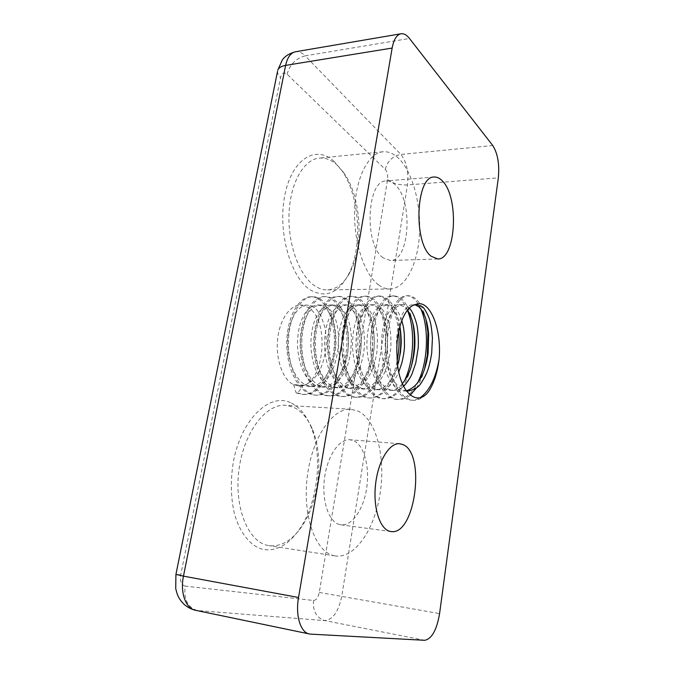<?xml version="1.0" encoding="UTF-8"?>
<svg xmlns="http://www.w3.org/2000/svg" width="674" height="674" viewBox="0 0 674 674"><rect width="100%" height="100%" fill="white"/><g stroke="black" fill="none" stroke-linecap="round" stroke-linejoin="round"><path stroke-width="0.51" stroke-dasharray="3.37 2.53" d="M334.085 161.415C315.996 144.455 291.8 158.702 284.748 195.586C277.427 232.294 290.839 278.219 310.756 290.174C325.576 298.152 337.96 293.283 347.919 275.565C362.957 248.453 360.236 196.673 341.861 170.455L334.085 161.415M315.078 286.071C299.753 276.382 287.908 245.311 289.003 214.374C289.98 183.404 303.637 159.384 319.274 158.12C325.424 157.606 331.305 159.856 336.916 164.852L344.212 173.336C361.491 197.962 364.07 247.004 349.899 272.523C343.892 283.636 336.343 289.424 327.269 289.904C323.191 289.955 319.122 288.683 315.078 286.071M290.393 402.597C269.608 392.748 241.612 418.706 233.474 461.193C230.398 479.492 230.668 496.78 234.282 513.074C239.826 533.479 250.972 546.774 263.761 549.588C276.702 551.256 288.405 544.761 298.877 530.101C318.086 503.301 323.267 455.152 310.663 426.035C305.743 414.367 298.978 406.548 290.393 402.597M268.319 545.544C248.335 542.309 233.903 507.514 238.95 469.854C243.761 432.169 265.986 403.541 285.616 405.285L293.266 407.121C301.329 410.786 307.681 418.116 312.323 429.111C324.202 456.551 319.291 502.155 301.219 527.363C291.631 540.809 280.932 546.909 269.103 545.679L268.319 545.544M339.645 524.566C328.853 522.106 321.591 500.892 324.48 478.473C327.244 456.028 339.216 438.639 349.974 439.76L353.344 440.577C363.968 444.966 369.832 466.433 366.749 487.622C363.792 508.845 352.173 526.327 340.876 524.802L339.645 524.566M383.152 257.83C363.985 245.159 366.656 180.009 386.227 180.935C389.286 180.733 392.243 181.98 395.09 184.684C413.398 200.54 409.725 261.318 390.322 260.501L383.152 257.83M334.548 555.797C315.879 552.781 302.399 516.596 307.218 477.125C311.826 437.637 332.737 407.559 351.028 409.261L358.155 411.123C376.319 419.843 385.646 456.812 380.237 492.643C375.047 528.5 355.198 558.839 335.29 555.924L334.548 555.797M378.729 284.976C364.516 274.866 353.538 242.413 354.634 210.136C355.619 177.826 368.417 152.914 382.933 151.785C388.645 151.321 394.096 153.723 399.278 158.98C413.246 173.319 421.418 206.118 419.38 235.58C417.4 265.059 405.259 288.632 390.035 288.978C386.253 289.036 382.478 287.697 378.729 284.976M406.203 390.844L403.92 390.962L398.957 389.614C388.628 384.686 380.962 363.429 381.543 342.266C382.015 320.841 390.297 304.488 398.806 304.614L404.518 306.872L407.492 310.158M409.388 308.102L408.073 306.864C407.256 305.794 405.36 305.044 402.403 304.597C398.064 305.44 394.661 308.06 392.175 312.458C387.929 320.133 385.612 330.344 385.233 343.074C384.972 353.909 387.466 367.372 391.181 375.873C393.667 382.015 400.516 389.336 402.597 389.783L406.321 391.004M402.319 383.767C400.145 386.21 395.377 390.735 389.606 390.28L384.559 388.94C382.832 388.275 380.102 385.73 376.353 381.316L370.355 368.375C367.953 359.68 366.799 351.23 366.892 343.041C367.557 329.013 369.293 321.582 374.07 312.458C376.623 308.111 380.136 305.516 384.593 304.682C387.643 305.128 389.597 305.87 390.44 306.931C391.476 307.344 393.254 309.686 395.773 313.949C397.643 317.799 398.991 321.961 399.834 326.427M401.788 320.462C400.567 314.935 394.998 306.813 393.936 306.914C393.094 305.861 391.156 305.111 388.123 304.665C382.006 305.853 378.603 309.358 374.601 318.92C372.309 325.011 370.953 332.973 370.523 342.805C370.414 351.188 371.559 359.756 373.977 368.501L379.959 381.467C383.691 385.899 386.421 388.443 388.131 389.109L393.161 390.448C397.23 390.423 400.676 389.041 403.49 386.303M397.685 365.434L393.793 375.199L388.485 383.11C386.253 385.587 381.366 390.002 375.536 389.606L370.414 388.275C368.257 387.828 361.171 380.633 358.602 374.609C354.794 366.479 352.241 352.965 352.51 342.763C353.218 328.87 354.987 321.506 359.865 312.466C362.477 308.153 366.066 305.583 370.624 304.749C373.741 305.187 375.738 305.929 376.606 306.973C378.038 307.917 380.119 310.773 382.857 315.558L386.59 328.187C387.769 337.253 387.895 345.164 386.969 351.921C385.208 362.182 382.992 369.697 380.321 374.466C376.909 379.968 374.323 383.388 372.553 384.753C369.554 387.162 365.94 388.561 361.711 388.949L356.512 387.617C354.735 386.96 351.921 384.458 348.07 380.111L341.903 367.389C339.452 358.846 338.281 350.547 338.39 342.502C338.879 332.678 340.277 324.876 342.594 319.088C347 309.206 350.446 306.072 356.9 304.825C360.084 305.255 362.115 305.988 363.008 307.024C364.861 307.841 370.144 315.71 371.804 321.961C374.07 329.089 374.971 343.63 373.674 351.601C371.905 361.778 369.672 369.226 366.968 373.96C363.513 379.403 360.893 382.798 359.107 384.146C356.066 386.539 352.401 387.921 348.113 388.3L342.847 386.977C340.64 386.531 333.36 379.454 330.723 373.531C326.814 365.535 324.219 352.258 324.523 342.24C325.281 328.583 327.126 321.355 332.206 312.466C334.919 308.237 338.651 305.71 343.403 304.892C346.647 305.322 348.728 306.047 349.629 307.074C351.12 307.993 353.294 310.807 356.158 315.516L360.084 327.935C361.357 336.857 361.525 344.633 360.59 351.28C358.821 361.374 356.563 368.771 353.825 373.455C350.337 378.855 347.691 382.225 345.88 383.557C342.805 385.924 339.089 387.289 334.751 387.66L329.418 386.345C327.176 385.907 319.813 378.881 317.151 373C313.191 365.072 310.571 351.912 310.891 341.979C311.683 328.449 313.562 321.279 318.735 312.475C321.498 308.271 325.298 305.769 330.125 304.96C333.436 305.381 335.551 306.106 336.478 307.125C338.407 307.925 343.909 315.659 345.661 321.818C348.028 328.828 349.031 343.133 347.725 350.969C344.852 365.729 343.496 369.748 336.073 379.909C333.318 383.632 328.491 386.008 321.608 387.036L316.216 385.73C313.949 385.284 306.493 378.308 303.806 372.486C299.804 364.617 297.167 351.575 297.495 341.726C298.312 328.314 300.225 321.203 305.491 312.475C308.304 308.313 312.163 305.827 317.083 305.019C320.445 305.44 322.602 306.156 323.537 307.167C344.877 319.923 335.711 389.083 308.684 386.413L303.233 385.115L293.637 384.669C283.156 379.976 275.733 360.219 277.528 340.336C279.213 320.428 289.643 304.985 300.41 305.103L307.664 307.226C331.414 319.813 323.95 388.51 298.683 385.941L293.637 384.669L299.138 385.958C303.612 385.612 307.437 384.281 310.604 381.973C312.475 380.675 315.205 377.389 318.794 372.115C321.599 367.541 323.899 360.312 325.694 350.438C326.62 343.942 326.401 336.326 325.028 327.598L320.858 315.457C317.833 310.849 315.542 308.102 313.974 307.201L307.437 305.069L300.41 305.103M307.437 305.069C297.706 304.968 288.329 320.386 287.63 340.555C286.821 360.48 295.153 380.54 306.459 385.267L311.894 386.573C338.845 389.235 348.003 319.931 326.755 307.159C325.82 306.148 323.672 305.432 320.319 305.01C315.424 305.811 311.582 308.304 308.776 312.475C303.982 319.754 301.337 329.434 300.831 341.499C300.655 349.52 301.842 357.717 304.404 366.092L310.765 378.527C314.75 382.781 317.656 385.233 319.493 385.882L324.876 387.188C331.743 386.16 336.545 383.776 339.3 380.043C346.326 370.388 348.07 365.999 350.834 351.643L351.449 336.874C350.809 330.285 349.949 325.272 348.879 321.835C347.144 315.668 341.659 307.917 339.747 307.108C338.828 306.089 336.722 305.364 333.428 304.943C328.617 305.752 324.834 308.262 322.079 312.475C317.37 319.813 314.766 329.578 314.278 341.752C314.118 349.84 315.297 358.105 317.833 366.555L324.127 379.1C328.061 383.388 330.942 385.857 332.754 386.505L338.07 387.82C344.852 386.775 349.604 384.365 352.325 380.599C359.276 370.86 361.011 366.437 363.758 351.963C364.794 345.004 364.659 337.008 363.353 327.968L359.444 315.525C356.597 310.807 354.431 307.984 352.949 307.066C352.055 306.03 349.983 305.305 346.756 304.875C340.235 306.038 336.621 309.45 332.358 318.76C329.915 324.691 328.457 332.434 327.968 342.004C327.817 350.168 328.996 358.509 331.498 367.027L337.716 379.673C341.608 383.995 344.448 386.488 346.242 387.137L351.491 388.46C358.189 387.398 362.882 384.964 365.569 381.164C372.444 371.34 374.154 366.875 376.892 352.283L377.558 337.27C376.96 330.572 376.151 325.483 375.132 321.987C373.48 315.71 368.231 307.833 366.386 307.015C365.502 305.979 363.48 305.238 360.304 304.808C355.678 305.634 352.03 308.187 349.376 312.466C344.844 319.939 342.35 329.872 341.903 342.266C341.592 352.805 344.161 365.915 348.037 374.196C350.623 380.187 357.784 387.339 359.967 387.786L365.139 389.109C371.753 388.03 376.387 385.579 379.041 381.737C385.831 371.821 387.516 367.33 390.246 352.612C391.274 345.535 391.181 337.404 389.968 328.221L386.253 315.567C383.531 310.773 381.467 307.9 380.043 306.965C379.184 305.92 377.196 305.179 374.095 304.741C367.836 305.912 364.364 309.391 360.27 318.869C357.928 324.902 356.529 332.788 356.083 342.535C355.956 350.842 357.119 359.335 359.562 368.004L365.628 380.861C369.419 385.25 372.183 387.777 373.927 388.435L379.032 389.774C383.919 389.564 387.836 387.803 390.777 384.5C392.049 383.717 397.508 375.881 398.755 372.048M397.037 355.409L396.489 341.17C397.222 330.917 398.444 323.688 400.154 319.484C401.291 315.828 404.644 309.796 405.756 308.785C407.922 306.148 410.424 304.732 413.272 304.538L415.108 304.774M293.637 384.669L296.164 392.942L297.765 393.026L303.233 385.115M296.164 392.942L302.373 394.408C318.676 395.242 332.703 372.115 334.228 346.225C335.964 320.47 325.07 296.577 311.11 296.737C298.329 296.518 286.189 318.659 286.787 345.29C287.175 371.795 300.503 394.711 315.205 395.09C331.33 395.908 345.206 372.587 346.748 346.495C348.5 320.529 337.809 296.45 324.076 296.602C311.498 296.375 299.542 318.709 300.149 345.577C300.553 372.309 313.73 395.411 328.255 395.781C344.187 396.59 357.902 373.059 359.469 346.765C361.239 320.597 350.758 296.316 337.261 296.459C324.893 296.231 313.124 318.76 313.739 345.863C314.16 372.84 327.185 396.135 341.524 396.489C357.262 397.281 370.801 373.548 372.393 347.043C374.188 320.664 363.918 296.181 350.665 296.324C338.525 296.088 326.949 318.81 327.581 346.158C328.019 373.379 340.876 396.868 355.029 397.205C370.548 397.989 383.91 374.045 385.536 347.321C387.348 320.723 377.305 296.046 364.305 296.181C352.392 295.937 341.027 318.861 341.676 346.461C342.122 373.927 354.802 397.609 368.754 397.93C381.45 398.781 393.144 382.091 397.23 360.472M398.654 331.364C395.891 309.358 389.067 297.588 378.173 296.038C366.513 295.785 355.358 318.912 356.015 346.765C356.487 374.483 368.981 398.368 382.731 398.671C391.038 398.688 398.115 393.043 403.962 381.728M407.399 310.276C403.397 300.899 398.359 296.105 392.293 295.894C380.877 295.633 369.95 318.971 370.624 347.076C371.113 375.056 383.413 399.143 396.944 399.429C404.88 399.455 411.696 394.054 417.4 383.211M420.829 308.903C416.995 300.309 412.269 295.92 406.658 295.743C395.512 295.473 384.82 319.021 385.511 347.396C386.008 375.637 398.115 399.926 411.41 400.196C414.603 400.331 417.686 399.387 420.652 397.374M297.765 393.026L303.966 394.492C320.251 395.326 334.262 372.174 335.787 346.259C337.522 320.479 326.654 296.56 312.719 296.72C299.964 296.501 287.849 318.667 288.447 345.324C288.834 371.854 302.146 394.796 316.822 395.175C332.922 395.992 346.781 372.646 348.332 346.529C350.084 320.538 339.418 296.434 325.711 296.585C313.157 296.358 301.227 318.718 301.834 345.61C302.238 372.377 315.398 395.503 329.906 395.865C345.813 396.674 359.503 373.126 361.079 346.798C362.848 320.605 352.392 296.299 338.921 296.442C326.587 296.215 314.834 318.768 315.457 345.905C315.879 372.907 328.878 396.228 343.201 396.573C358.913 397.365 372.427 373.607 374.028 347.076C375.822 320.672 365.586 296.164 352.359 296.307C340.244 296.071 328.693 318.819 329.333 346.2C329.763 373.447 342.603 396.961 356.731 397.289C372.225 398.073 385.57 374.104 387.196 347.354C389.008 320.731 378.99 296.029 366.024 296.164C354.145 295.92 342.805 318.869 343.454 346.503C343.909 373.994 356.563 397.702 370.489 398.022C383.717 396.952 393.035 385.199 398.444 362.772M399.775 326.654C396.422 307.403 389.808 297.192 379.925 296.021C368.29 295.768 357.169 318.92 357.827 346.807C358.298 374.559 370.776 398.46 384.492 398.764C396.784 397.904 405.731 387.061 411.334 366.252M412.555 321.709C408.857 305.314 402.69 296.703 394.079 295.869C382.697 295.608 371.795 318.979 372.469 347.118C372.958 375.123 385.242 399.235 398.738 399.522C402.791 399.665 406.616 398.208 410.222 395.141M416.338 388.081C419.759 382.866 422.472 376.631 424.477 369.386M425.968 319.392C422.227 304.303 416.397 296.408 408.469 295.726C397.357 295.456 386.691 319.029 387.39 347.439C387.895 375.704 399.968 400.027 413.238 400.289C418.891 400.423 424.047 397.449 428.706 391.35M195.578 610.299L310.697 634.133M185.207 586.119C181.357 585.032 179.865 581.274 180.742 574.838L280.578 77.502C281.867 72.91 284.04 71.815 287.107 74.224L385.301 169.41C387.306 171.836 388.064 175.215 387.584 179.562L319.282 592.438C318.17 597.568 316.249 600.256 313.52 600.483L185.207 586.119C183.589 599.018 187.524 607.156 197.035 610.509L324.927 620.619C333.023 619.591 338.643 611.394 341.794 596.035L407.441 184.946C408.865 172.03 406.675 161.853 400.862 154.43L305.154 55.858L409.48 38.46M287.107 74.224C289.887 64.443 295.903 58.326 305.154 55.858C301.994 52.648 298.784 51.275 295.532 51.755M385.301 169.41C387.466 161.027 392.656 156.031 400.862 154.43L492.761 145.533M387.584 179.562C392.453 183.404 399.075 185.198 407.441 184.946L498.322 177.869M319.282 592.438L439.574 613.593M313.52 600.483C312.601 611.107 316.401 617.822 324.927 620.619L424.687 640.3M180.742 574.838L175.931 574.408M277.536 71.326C277.402 73.356 278.413 75.412 280.578 77.502M399.64 443.736L349.974 439.76M434.123 177.043L386.227 180.935M351.028 409.261L285.616 405.285M382.933 151.785L319.274 158.12M402.403 304.597L398.806 304.614M388.123 304.665L384.593 304.682M374.095 304.741L370.624 304.758M360.304 304.808L356.9 304.825M346.756 304.875L343.403 304.892M333.428 304.943L330.125 304.96M320.319 305.01L317.083 305.027M406.371 391.072L403.92 390.962M393.161 390.448L389.606 390.271M379.032 389.774L375.536 389.606M365.139 389.109L361.711 388.949M351.491 388.46L348.113 388.3M338.07 387.82L334.751 387.66M324.876 387.188L321.608 387.036M311.894 386.573L308.684 386.413M299.138 385.958L298.683 385.941M416.928 304.522L413.272 304.538M390.035 288.978L327.269 289.904M335.29 555.924L269.103 545.679M437.797 258.976L390.322 260.501M390.937 531.533L340.876 524.802M302.373 394.408L303.966 394.492M311.11 296.737L312.719 296.72M315.205 395.09L316.822 395.175M324.076 296.602L325.711 296.585M328.255 395.781L329.906 395.865M337.261 296.459L338.921 296.442M341.524 396.489L343.201 396.573M350.665 296.324L352.359 296.307M355.029 397.205L356.731 397.289M364.305 296.181L366.024 296.164M368.754 397.93L370.489 398.022M378.173 296.038L379.925 296.021M382.731 398.671L384.492 398.764M392.293 295.894L394.079 295.869M396.944 399.429L398.738 399.522M406.658 295.743L408.469 295.726M411.41 400.196L413.238 400.289M312.323 429.111L310.663 426.035M301.219 527.363L298.877 530.101M344.212 173.336L341.861 170.455M349.899 272.523L347.919 275.565"/><path stroke-width="1.01" d="M402.808 444.554L399.64 443.736C389.547 442.658 378.257 460.696 375.612 483.907C372.84 507.084 379.639 528.905 389.783 531.306L390.937 531.533C415.31 535.965 426.035 452.894 402.808 444.554M442.397 180.969C439.743 178.163 436.988 176.849 434.123 177.043C415.807 175.914 413.179 243.095 431.099 256.204L437.797 258.976C455.91 259.861 459.457 197.423 442.397 180.969M415.108 304.774L418.84 306.822C424.157 311.809 427.426 320.883 428.664 334.051L428.133 353.564C424.814 374.98 417.509 387.407 406.203 390.844M406.321 391.004L407.543 391.131C413.861 390.002 418.293 387.466 420.837 383.523C427.35 373.337 428.976 368.72 431.663 353.623L432.422 338.104C431.941 331.178 431.25 325.913 430.341 322.298C428.883 315.811 424.14 307.664 422.455 306.813L416.928 304.522L414.898 304.833C404.307 306.948 395.318 331.406 397.037 355.409C397.256 390.819 416.524 408.393 428.706 391.35C433.955 383.363 437.401 372.756 439.035 359.512C442.102 329.476 429.742 297.167 414.898 304.833M407.492 310.158C411.325 315.71 413.322 324.169 414.03 328.727C414.881 335.374 415.117 341.507 414.754 347.144C414.443 352.342 413.398 358.416 411.603 365.359C409.944 371.694 406.852 377.836 402.319 383.767M403.49 386.303C405.259 385.014 409.977 378.67 412.033 373.868L415.765 362.983L418.15 348.281C418.596 341.777 418.343 335.02 417.4 328.011C416.709 322.13 412.977 311.742 409.388 308.102M399.834 326.427C400.491 328.567 401.586 340.429 401.089 345.189L400.44 352.595L397.685 365.434M398.755 372.048L401.906 362.713C403.515 355.847 404.375 350.269 404.476 345.973L404.29 333.857C403.524 327.202 403.499 326.941 401.788 320.462M310.697 634.133L309.374 633.964C300.528 632.566 295.279 615.488 298.531 597.493L392.142 48.056C393.759 39.505 396.7 34.745 400.979 33.776C403.869 33.363 406.7 34.922 409.48 38.46L492.761 145.533C497.757 153.487 499.611 164.262 498.322 177.869L439.574 613.593C436.76 630.005 431.798 638.91 424.687 640.3L310.697 634.133M397.23 360.472C399.092 350.716 399.564 341.01 398.654 331.364M403.962 381.728C414.215 362.09 415.378 328.693 407.399 310.276M417.4 383.211C428.175 363.016 429.304 327.488 420.829 308.903M420.652 397.374C429.717 390.423 435.842 377.802 439.035 359.512M398.444 362.772C401.038 350.556 401.477 338.517 399.775 326.654M411.334 366.252C414.965 350.96 415.369 336.107 412.555 321.709M410.222 395.141L416.338 388.081M424.477 369.386L427.35 355.046L427.931 332.501L425.968 319.392M392.142 48.056L285.616 65.386C281.269 66.162 278.64 67.804 277.739 70.307L282.103 60.323C284.563 56.414 289.045 53.558 295.532 51.755C290.705 52.808 287.402 57.349 285.616 65.386L183.471 576.135L298.531 597.493M175.931 574.408L183.471 576.135C179.95 592.673 185.788 608.664 195.578 610.299L309.374 633.964M195.578 610.299C191.231 609.262 187.389 607.257 184.036 604.3C181.196 601.351 179.402 598.984 178.652 597.181C177.641 595.563 176.664 592.673 175.72 588.512L175.914 574.475L277.536 71.326M407.543 391.131L406.371 391.072M295.532 51.755L400.979 33.776M427.35 355.046L428.133 353.564M427.931 332.501L428.664 334.051"/></g></svg>
